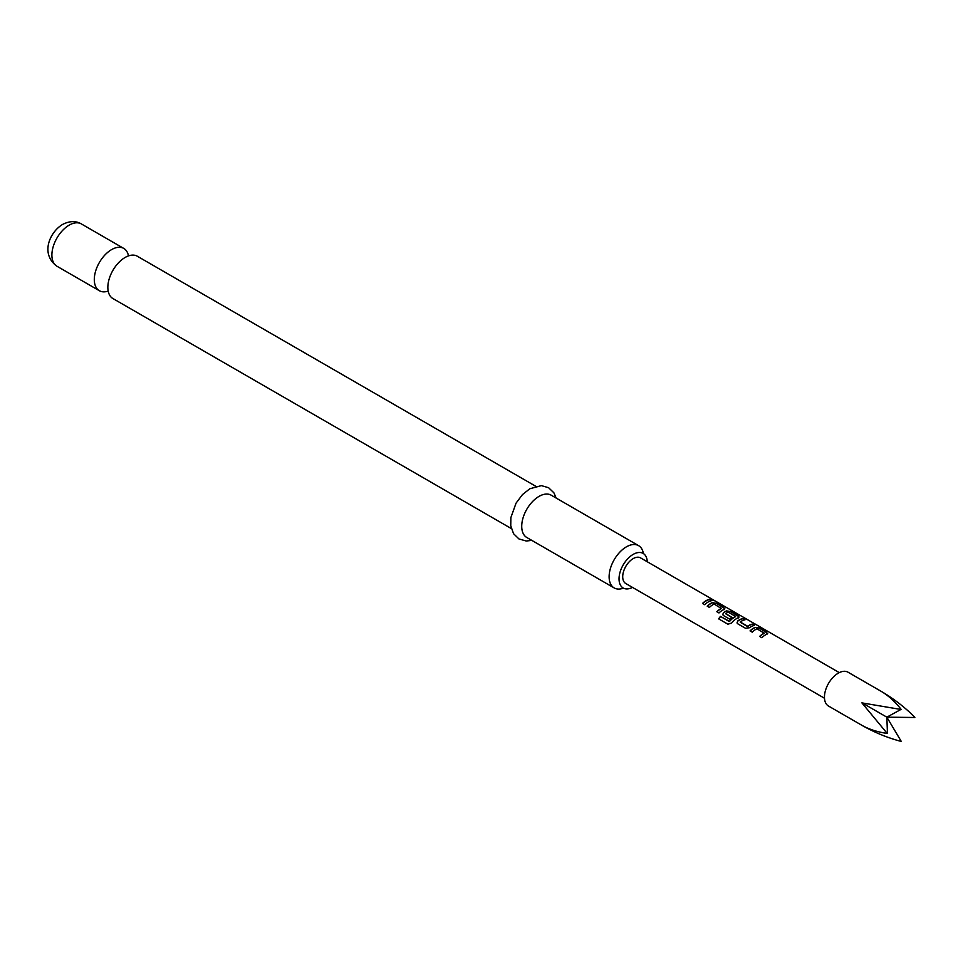 <?xml version="1.0" encoding="UTF-8"?>
<svg xmlns="http://www.w3.org/2000/svg" width="963" height="963" viewBox="0 0 963 963"><rect width="100%" height="100%" fill="white"/><g stroke="black" fill="none" stroke-linecap="round" stroke-linejoin="round"><path stroke-width="1.44" d="M714.161 600.768L713.872 600.599C711.428 599.323 710.682 599.191 711.645 600.178M711.741 599.913L714.004 600.334C711.549 599.058 710.79 598.914 711.741 599.913L711.139 599.287M714.678 600.816L713.872 600.599M511.329 528.567L112.912 298.542A24.412 14.096 -60 0 1 108.193 283.218A24.412 14.096 -60 0 1 121.699 259.829A24.412 14.096 -60 0 1 125.118 257.458A24.412 14.096 -60 0 1 137.336 256.242L535.741 486.267M881.482 691.518L848.018 672.198A19.537 11.279 120 0 0 828.493 683.477A19.537 11.279 120 0 0 828.493 706.035L861.957 725.356M901.127 709.358L886.851 717.17L914.85 717.495A19.537 11.279 120 0 0 914.85 717.279C904.943 707.36 893.845 698.777 881.542 691.554L881.434 691.494C888.464 695.671 895.036 701.63 901.127 709.358A19.537 11.279 120 0 0 900.947 709.466L861.897 702.882L887.224 733.445C877.486 732.024 869.047 729.316 861.897 725.32L862.005 725.38C874.416 732.422 887.392 737.754 900.947 741.366L901.127 741.257A19.537 11.279 120 0 1 900.947 741.366M643.392 553.556A24.412 14.096 120 0 0 638.589 545.648A24.412 14.096 120 0 0 626.383 546.852A24.412 14.096 120 0 0 610.434 568.375A24.412 14.096 120 0 0 614.177 587.936A24.412 14.096 120 0 0 623.422 588.14M632.474 587.394A19.982 11.532 -60 0 1 623.169 588.008A19.982 11.532 -60 0 1 620.112 571.998A19.982 11.532 -60 0 1 633.16 554.399A19.982 11.532 -60 0 1 643.152 553.412A19.982 11.532 -60 0 1 647.268 561.766M128.488 255.893A24.412 14.096 120 0 0 123.77 248.418A24.412 14.096 120 0 0 111.564 249.622A24.412 14.096 120 0 0 95.614 271.145A24.412 14.096 120 0 0 99.345 290.706A24.412 14.096 120 0 0 108.193 291.067M638.589 545.648L551.197 495.187A24.412 14.096 120 0 0 538.991 496.402A24.412 14.096 120 0 0 523.041 517.913A24.412 14.096 120 0 0 526.785 537.486L614.177 587.936M759.807 636.531A14.505 8.378 120 0 1 764.381 633.317L757.002 628.791A14.794 8.547 120 0 0 752.247 632.161L750.045 630.897A14.794 8.547 120 0 1 755.1 627.395L759.133 628.008L766.825 632.45L766.897 634.208L767.692 633.534M766.897 634.208A14.794 8.547 120 0 0 761.841 637.711L759.638 636.435A14.794 8.547 120 0 1 764.405 633.064M737.814 623.831L745.506 628.273L749.539 627.732A14.794 8.547 120 0 1 754.595 625.384L752.404 624.12A14.794 8.547 120 0 0 747.637 626.251L740.234 621.978A14.794 8.547 120 0 1 745.001 619.847L742.798 618.571A14.794 8.547 120 0 0 737.754 620.93L737.02 622.917L737.814 623.831M738.32 617.716L738.26 615.959L730.568 611.517L726.535 610.903A14.794 8.547 120 0 0 723.466 612.685L722.731 614.659L723.538 615.586L729.834 619.221A14.794 8.547 120 0 1 731.964 617.391L725.717 613.6A14.794 8.547 120 0 1 728.197 612.155L735.6 616.428A14.794 8.547 120 0 0 729.436 621.34L720.456 616.392A14.794 8.547 120 0 0 718.663 618.872L727.896 624.205L731.615 623.061A14.794 8.547 120 0 1 738.32 617.716L739.127 617.03M716.954 611.794A14.505 8.378 120 0 1 721.528 608.58L714.161 604.054A14.794 8.547 120 0 0 709.394 607.424L707.203 606.16A14.794 8.547 120 0 1 712.247 602.657L716.291 603.271L723.983 607.713L724.044 609.471L724.85 608.785M724.044 609.471A14.794 8.547 120 0 0 718.988 612.962L716.797 611.698A14.794 8.547 120 0 1 721.552 608.327M711.741 600.647A14.794 8.547 120 0 0 704.711 604.716L702.509 603.452A14.794 8.547 120 0 1 709.55 599.371L711.741 600.647M839.279 672.619L640.564 557.89A14.794 8.547 120 0 0 625.769 566.437A14.794 8.547 120 0 0 625.769 583.518L824.484 698.247M887.453 733.204L886.851 717.17L901.043 741.041M886.851 717.17L861.957 702.797M711.344 600.719L709.55 599.371M709.478 599.648A14.505 8.378 120 0 0 702.677 603.548M724.007 609.723L723.983 607.713M723.911 607.978L716.291 603.271M716.219 603.536L712.247 602.657M712.223 602.922A14.505 8.378 120 0 0 707.36 606.257M738.296 617.969L738.26 615.959M738.188 616.224L730.568 611.517M730.496 611.782L726.535 610.903M726.499 611.168A14.505 8.378 120 0 0 723.502 612.901L723.466 612.685M723.502 612.901L722.78 614.779M731.808 617.512L725.717 613.792M729.436 621.34L729.533 621.496A14.505 8.378 120 0 1 735.576 616.681L735.6 616.428M729.256 621.556L720.456 616.392M720.565 616.537A14.505 8.378 120 0 0 718.807 618.956M754.198 625.456L752.404 624.12M752.332 624.385A14.505 8.378 120 0 0 747.661 626.48L747.637 626.251M747.372 626.504L740.234 622.17M744.604 619.919L742.798 618.571M742.738 618.848A14.505 8.378 120 0 0 737.778 621.147L737.754 620.93M737.778 621.147L737.056 623.025M766.861 634.461L766.825 632.45M766.753 632.715L759.133 628.008M759.073 628.273L755.1 627.395M755.064 627.659A14.505 8.378 120 0 0 750.213 630.994M56.949 266.233C40.145 254.027 49.546 232.336 62.499 224.487C69.541 220.888 75.824 220.696 81.373 223.934A24.412 14.096 120 0 0 69.155 225.149A24.412 14.096 120 0 0 53.206 246.66A24.412 14.096 120 0 0 56.949 266.233L99.345 290.706M531.769 540.363L526.243 541.013L518.961 538.955L513.544 533.695L510.751 525.726L510.872 517.6L516.048 503.155L522.476 494.585L529.819 488.759L541.375 485.629L548.609 487.723L553.881 492.803L556.181 498.076M81.373 223.934L123.77 248.418"/></g></svg>
